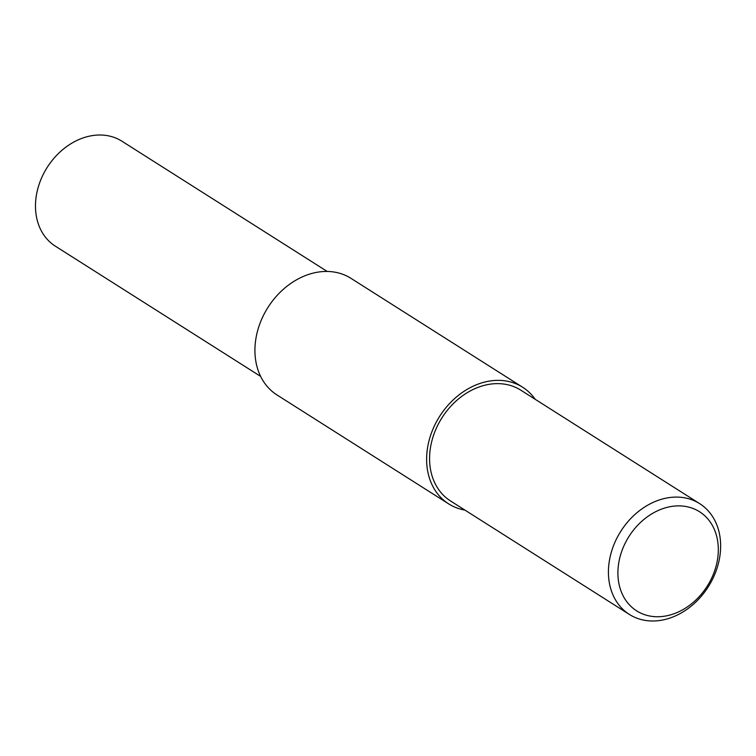 <?xml version="1.0" encoding="UTF-8"?>
<svg xmlns="http://www.w3.org/2000/svg" width="756" height="756" viewBox="0 0 756 756"><rect width="100%" height="100%" fill="white"/><g stroke="black" fill="none" stroke-linecap="round" stroke-linejoin="round"><path stroke-width="1.13" d="M327.206 271.451L121.933 141.221A62.143 49.083 122.4 0 0 37.876 188.48A62.143 49.083 122.4 0 0 55.349 246.172L260.631 376.403M620.166 556.388A58.694 46.352 122.4 0 0 653.212 616.527A58.694 46.352 122.4 0 0 716.055 566.235A58.694 46.352 122.4 0 0 683.008 506.095A58.694 46.352 122.4 0 0 620.166 556.388M718.115 564.552A65.602 51.805 -57.6 0 1 629.389 614.439A65.602 51.805 -57.6 0 1 610.952 553.534A65.602 51.805 -57.6 0 1 699.678 503.647A65.602 51.805 -57.6 0 1 718.115 564.552M464.921 510.092A69.051 54.536 -57.6 0 1 448.695 503.893A69.051 54.536 -57.6 0 1 429.276 439.784A69.051 54.536 -57.6 0 1 522.679 387.27A69.051 54.536 -57.6 0 1 535.21 399.31M448.695 503.893L276.998 394.963A69.051 54.536 -57.6 0 1 257.588 330.863A69.051 54.536 -57.6 0 1 350.982 278.35L522.679 387.27M629.389 614.439L450.548 500.973A65.602 51.805 -57.6 0 1 432.101 440.077A65.602 51.805 -57.6 0 1 520.827 390.19L699.678 503.647"/></g></svg>
